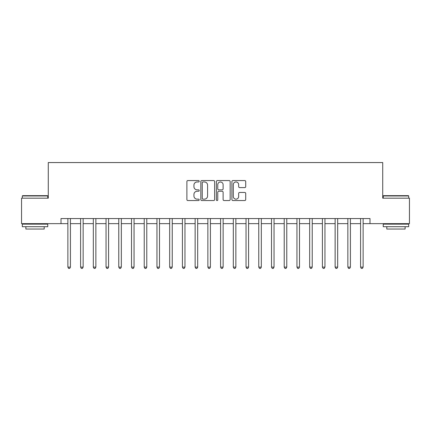 <?xml version="1.0" encoding="UTF-8"?>
<svg xmlns="http://www.w3.org/2000/svg" width="431" height="431" viewBox="0 0 431 431"><rect width="100%" height="100%" fill="white"/><g stroke="black" fill="none" stroke-linecap="round" stroke-linejoin="round"><path stroke-width="0.65" d="M199.208 181.262A0.7 0.7 0 0 0 198.513 180.562L187.894 180.562A0.997 0.997 0 0 0 186.892 181.564L186.892 199.553A0.997 0.997 0 0 0 187.894 200.55L198.513 200.55A0.7 0.7 0 0 0 199.208 199.849A0.7 0.7 0 0 0 198.513 199.149L197.139 199.149A3.2 3.2 0 0 1 193.939 195.954L193.939 194.456A3.2 3.2 0 0 1 197.139 191.256L198.513 191.256A0.7 0.7 0 0 0 199.208 190.556A0.7 0.7 0 0 0 198.513 189.855L197.139 189.855A3.2 3.2 0 0 1 193.939 186.661L193.939 185.158A3.2 3.2 0 0 1 197.139 181.963L198.513 181.963A0.7 0.7 0 0 0 199.208 181.262M244.706 187.609A0.997 0.997 0 0 0 245.708 186.607L245.708 181.564A0.997 0.997 0 0 0 244.706 180.562L232.912 180.562A0.997 0.997 0 0 0 231.916 181.564L231.916 199.553A0.997 0.997 0 0 0 232.912 200.55L244.706 200.55A0.997 0.997 0 0 0 245.708 199.553L245.708 193.454A0.997 0.997 0 0 0 244.706 192.458L239.658 192.458A0.997 0.997 0 0 0 238.661 193.454L238.661 196.477A2.672 2.672 0 0 1 235.989 199.149A2.672 2.672 0 0 1 233.311 196.477L233.311 184.635A2.672 2.672 0 0 1 235.989 181.963A2.672 2.672 0 0 1 238.661 184.635L238.661 186.607A0.997 0.997 0 0 0 239.658 187.609L244.706 187.609M61.003 223.646L21.55 223.646L21.55 198.19L48.277 198.19L48.277 162.557L382.723 162.557L382.723 198.19L409.45 198.19L409.45 223.646L369.997 223.646L369.997 218.555L61.003 218.555L61.003 223.646L67.872 223.646M214.627 181.564A0.997 0.997 0 0 0 213.625 180.562L201.832 180.562A0.997 0.997 0 0 0 200.835 181.564L200.835 199.553A0.997 0.997 0 0 0 201.832 200.55L213.625 200.55A0.997 0.997 0 0 0 214.627 199.553L214.627 181.564M217.375 180.562L229.168 180.562A0.997 0.997 0 0 1 230.165 181.564L230.165 199.553A0.997 0.997 0 0 1 229.168 200.55L224.12 200.55A0.997 0.997 0 0 1 223.118 199.553L223.118 192.253A0.997 0.997 0 0 0 222.121 191.256L218.77 191.256A0.997 0.997 0 0 0 217.774 192.253L217.774 199.849A0.7 0.7 0 0 1 217.073 200.55A0.7 0.7 0 0 1 216.373 199.849L216.373 181.564A0.997 0.997 0 0 1 217.375 180.562M70.42 223.646L80.602 223.646M83.145 223.646L93.328 223.646M95.871 223.646L106.053 223.646M108.596 223.646L118.778 223.646M121.326 223.646L131.503 223.646M134.052 223.646L144.234 223.646M146.777 223.646L156.959 223.646M159.502 223.646L169.685 223.646M172.233 223.646L182.41 223.646M184.958 223.646L195.135 223.646M197.684 223.646L207.866 223.646M210.409 223.646L220.591 223.646M223.134 223.646L233.316 223.646M235.865 223.646L246.042 223.646M248.59 223.646L258.767 223.646M261.315 223.646L271.498 223.646M274.041 223.646L284.223 223.646M286.766 223.646L296.948 223.646M299.497 223.646L309.673 223.646M312.222 223.646L322.404 223.646M324.947 223.646L335.129 223.646M337.672 223.646L347.855 223.646M350.398 223.646L360.58 223.646M363.128 223.646L369.997 223.646M202.931 181.963A0.7 0.7 0 0 0 202.236 182.663L202.236 198.449A0.7 0.7 0 0 0 202.931 199.149L204.38 199.149A3.2 3.2 0 0 0 207.58 195.954L207.58 185.158A3.2 3.2 0 0 0 204.38 181.963L202.931 181.963M223.118 184.683A2.672 2.672 0 0 0 220.446 182.011A2.672 2.672 0 0 0 217.774 184.683L217.774 188.859A0.997 0.997 0 0 0 218.77 189.855L222.121 189.855A0.997 0.997 0 0 0 223.118 188.859L223.118 184.683M70.544 218.555L70.495 218.684A1.018 1.018 90.5 0 0 70.42 219.061L70.42 267.118L67.872 267.118L67.872 219.061A1.018 1.018 90.5 0 0 67.802 218.684L67.748 218.555M70.42 267.118L69.655 268.443L68.637 268.443L67.872 267.118M83.269 218.555L83.221 218.684A1.018 1.018 90.5 0 0 83.145 219.061L83.145 267.118L80.602 267.118L80.602 219.061A1.018 1.018 90.5 0 0 80.527 218.684L80.473 218.555M83.145 267.118L82.38 268.443L81.362 268.443L80.602 267.118M96 218.555L95.946 218.684A1.018 1.018 90.5 0 0 95.871 219.061L95.871 267.118L93.328 267.118L93.328 219.061A1.018 1.018 90.5 0 0 93.252 218.684L93.204 218.555M95.871 267.118L95.111 268.443L94.093 268.443L93.328 267.118M108.725 218.555L108.671 218.684A1.018 1.018 90.5 0 0 108.596 219.061L108.596 267.118L106.053 267.118L106.053 219.061A1.018 1.018 90.5 0 0 105.978 218.684L105.929 218.555M108.596 267.118L107.836 268.443L106.818 268.443L106.053 267.118M121.45 218.555L121.397 218.684A1.018 1.018 90.5 0 0 121.326 219.061L121.326 267.118L118.778 267.118L118.778 219.061A1.018 1.018 90.5 0 0 118.708 218.684L118.654 218.555M121.326 267.118L120.561 268.443L119.543 268.443L118.778 267.118M22.617 195.647L47.458 195.647L47.766 195.954L22.315 195.954L22.617 195.647M35.04 226.701L22.315 226.701L22.315 224.152L47.766 224.152L47.766 226.701L35.04 226.701M44.204 226.701L44.204 229.039L25.876 229.039L25.876 226.701M383.542 195.647L408.383 195.647L408.685 195.954L383.234 195.954L383.542 195.647M395.96 226.701L383.234 226.701L383.234 224.152L408.685 224.152L408.685 226.701L395.96 226.701M405.124 226.701L405.124 229.039L386.796 229.039L386.796 226.701M134.176 218.555L134.127 218.684A1.018 1.018 90.5 0 0 134.052 219.061L134.052 267.118L131.503 267.118L131.503 219.061A1.018 1.018 90.5 0 0 131.433 218.684L131.38 218.555M134.052 267.118L133.287 268.443L132.269 268.443L131.503 267.118M146.901 218.555L146.852 218.684A1.018 1.018 90.5 0 0 146.777 219.061L146.777 267.118L144.234 267.118L144.234 219.061A1.018 1.018 90.5 0 0 144.159 218.684L144.105 218.555M146.777 267.118L146.012 268.443L144.994 268.443L144.234 267.118M159.632 218.555L159.578 218.684A1.018 1.018 90.5 0 0 159.502 219.061L159.502 267.118L156.959 267.118L156.959 219.061A1.018 1.018 90.5 0 0 156.884 218.684L156.836 218.555M159.502 267.118L158.743 268.443L157.724 268.443L156.959 267.118M172.357 218.555L172.303 218.684A1.018 1.018 90.5 0 0 172.233 219.061L172.233 267.118L169.685 267.118L169.685 219.061A1.018 1.018 90.5 0 0 169.609 218.684L169.561 218.555M172.233 267.118L171.468 268.443L170.45 268.443L169.685 267.118M185.082 218.555L185.028 218.684A1.018 1.018 90.5 0 0 184.958 219.061L184.958 267.118L182.41 267.118L182.41 219.061A1.018 1.018 90.5 0 0 182.34 218.684L182.286 218.555M184.958 267.118L184.193 268.443L183.175 268.443L182.41 267.118M197.807 218.555L197.759 218.684A1.018 1.018 90.5 0 0 197.684 219.061L197.684 267.118L195.135 267.118L195.135 219.061A1.018 1.018 90.5 0 0 195.065 218.684L195.011 218.555M197.684 267.118L196.919 268.443L195.9 268.443L195.135 267.118M210.533 218.555L210.484 218.684A1.018 1.018 90.5 0 0 210.409 219.061L210.409 267.118L207.866 267.118L207.866 219.061A1.018 1.018 90.5 0 0 207.79 218.684L207.737 218.555M210.409 267.118L209.644 268.443L208.626 268.443L207.866 267.118M223.263 218.555L223.21 218.684A1.018 1.018 90.5 0 0 223.134 219.061L223.134 267.118L220.591 267.118L220.591 219.061A1.018 1.018 90.5 0 0 220.516 218.684L220.467 218.555M223.134 267.118L222.374 268.443L221.356 268.443L220.591 267.118M235.989 218.555L235.935 218.684A1.018 1.018 90.5 0 0 235.865 219.061L235.865 267.118L233.316 267.118L233.316 219.061A1.018 1.018 90.5 0 0 233.241 218.684L233.193 218.555M235.865 267.118L235.1 268.443L234.081 268.443L233.316 267.118M248.714 218.555L248.66 218.684A1.018 1.018 90.5 0 0 248.59 219.061L248.59 267.118L246.042 267.118L246.042 219.061A1.018 1.018 90.5 0 0 245.972 218.684L245.918 218.555M248.59 267.118L247.825 268.443L246.807 268.443L246.042 267.118M261.439 218.555L261.391 218.684A1.018 1.018 90.5 0 0 261.315 219.061L261.315 267.118L258.767 267.118L258.767 219.061A1.018 1.018 90.5 0 0 258.697 218.684L258.643 218.555M261.315 267.118L260.55 268.443L259.532 268.443L258.767 267.118M274.164 218.555L274.116 218.684A1.018 1.018 90.5 0 0 274.041 219.061L274.041 267.118L271.498 267.118L271.498 219.061A1.018 1.018 90.5 0 0 271.422 218.684L271.368 218.555M274.041 267.118L273.276 268.443L272.257 268.443L271.498 267.118M286.895 218.555L286.841 218.684A1.018 1.018 90.5 0 0 286.766 219.061L286.766 267.118L284.223 267.118L284.223 219.061A1.018 1.018 90.5 0 0 284.148 218.684L284.099 218.555M286.766 267.118L286.006 268.443L284.988 268.443L284.223 267.118M299.62 218.555L299.567 218.684A1.018 1.018 90.5 0 0 299.497 219.061L299.497 267.118L296.948 267.118L296.948 219.061A1.018 1.018 90.5 0 0 296.873 218.684L296.824 218.555M299.497 267.118L298.731 268.443L297.713 268.443L296.948 267.118M312.346 218.555L312.292 218.684A1.018 1.018 90.5 0 0 312.222 219.061L312.222 267.118L309.673 267.118L309.673 219.061A1.018 1.018 90.5 0 0 309.603 218.684L309.55 218.555M312.222 267.118L311.457 268.443L310.439 268.443L309.673 267.118M325.071 218.555L325.022 218.684A1.018 1.018 90.5 0 0 324.947 219.061L324.947 267.118L322.404 267.118L322.404 219.061A1.018 1.018 90.5 0 0 322.329 218.684L322.275 218.555M324.947 267.118L324.182 268.443L323.164 268.443L322.404 267.118M337.796 218.555L337.748 218.684A1.018 1.018 90.5 0 0 337.672 219.061L337.672 267.118L335.129 267.118L335.129 219.061A1.018 1.018 90.5 0 0 335.054 218.684L335 218.555M337.672 267.118L336.907 268.443L335.889 268.443L335.129 267.118M350.527 218.555L350.473 218.684A1.018 1.018 90.5 0 0 350.398 219.061L350.398 267.118L347.855 267.118L347.855 219.061A1.018 1.018 90.5 0 0 347.779 218.684L347.731 218.555M350.398 267.118L349.638 268.443L348.62 268.443L347.855 267.118M363.252 218.555L363.198 218.684A1.018 1.018 90.5 0 0 363.128 219.061L363.128 267.118L360.58 267.118L360.58 219.061A1.018 1.018 90.5 0 0 360.505 218.684L360.456 218.555M363.128 267.118L362.363 268.443L361.345 268.443L360.58 267.118M22.315 198.19L22.315 195.954M28.117 224.152L28.117 223.646M41.963 224.152L41.963 223.646M47.766 198.19L47.766 195.954M383.234 198.19L383.234 195.954M389.037 224.152L389.037 223.646M402.883 224.152L402.883 223.646M408.685 198.19L408.685 195.954"/></g></svg>
